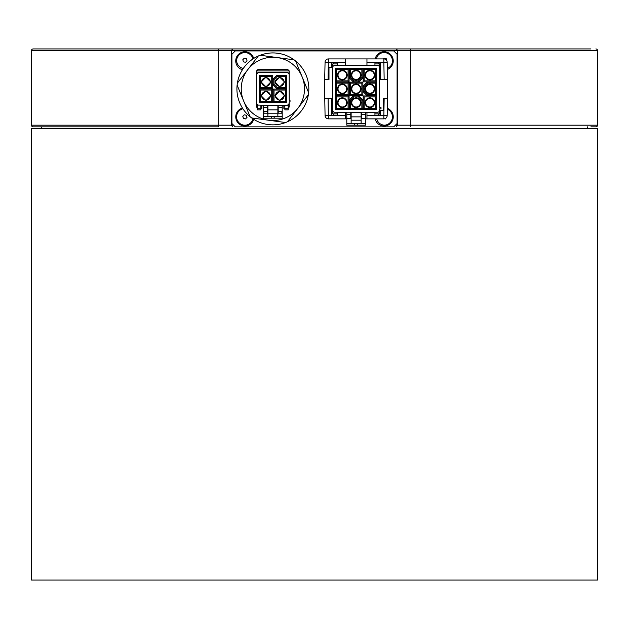 <?xml version="1.0" encoding="UTF-8"?>
<svg xmlns="http://www.w3.org/2000/svg" width="629" height="629" viewBox="0 0 629 629"><rect width="100%" height="100%" fill="white"/><g stroke="black" fill="none" stroke-linecap="round" stroke-linejoin="round"><path stroke-width="0.94" d="M587.557 128.52L587.557 126.854M41.443 128.52L41.443 126.854L38.11 126.854M514.648 128.52L597.55 128.52L597.55 580.064L31.45 580.064L31.45 128.52L514.648 128.52M195.454 48.936L433.546 48.936M395.256 48.936L406.711 48.936M236.245 48.936L233.744 48.936L236.245 48.936M410.273 126.854A1.667 0.566 -90 0 0 410.839 125.187L597.55 125.187A1.667 1.667 0 0 1 595.883 126.854L590.89 126.854M31.45 125.187L218.161 125.187A1.667 0.566 -90 0 0 218.727 126.854L33.117 126.854A1.667 1.667 0 0 1 31.45 125.187L31.45 50.595A1.667 1.667 0 0 1 33.117 48.936L590.89 48.936M570.912 48.936L511.196 48.936M117.804 48.936L58.088 48.936M38.11 48.936L33.117 48.936M595.883 48.936A1.667 1.667 0 0 1 597.55 50.595L410.839 50.595L410.839 125.187L397.748 125.187L396.286 126.854M597.55 125.187L597.55 50.595M302.14 76.88L308.635 92.707A35.963 35.963 0 0 0 295.646 61.052L302.14 76.88A31.639 31.639 0 0 0 292.21 63.859A31.639 31.639 0 0 1 297.91 108.227A31.639 31.639 0 0 1 253.534 113.928A31.639 31.639 0 0 1 247.842 69.552A31.639 31.639 0 0 1 292.21 63.859A31.639 31.639 0 0 1 297.91 108.227A31.639 31.639 0 0 1 253.534 113.928A31.639 31.639 0 0 0 268.646 120.241L251.694 117.953A35.963 35.963 0 0 0 285.597 122.529L268.646 120.241L285.597 122.529A35.963 35.963 0 0 0 308.367 94.696L287.453 121.767A35.963 35.963 0 0 1 285.597 122.529M268.646 120.241L251.694 117.953A35.963 35.963 0 0 1 250.106 116.727L243.612 100.907L250.106 116.727A35.963 35.963 0 0 1 237.117 85.08L243.612 100.907L237.117 85.08A35.963 35.963 0 0 1 258.299 56.012L237.385 83.091M252.984 58.929A8.326 8.326 0 0 0 236.583 60.588A8.326 8.326 0 0 0 243.305 68.427M253.723 58.45A9.16 9.16 0 0 0 235.828 59.676A9.16 9.16 0 0 0 242.432 69.74M387.291 68.184A8.326 8.326 0 0 0 390.31 66.462A8.326 8.326 0 0 0 384.099 52.592A8.326 8.326 0 0 0 378.556 54.707A8.326 8.326 0 0 0 376.543 58.922M387.315 69.497A9.16 9.16 0 0 0 384.099 51.767A9.16 9.16 0 0 0 375.159 58.922M376.685 118.865A8.326 8.326 0 0 0 384.429 125.187A8.326 8.326 0 0 0 387.299 109.179M375.159 118.865A9.16 9.16 0 0 0 393.109 118.496A9.16 9.16 0 0 0 387.315 108.29M242.432 108.046A9.16 9.16 0 0 0 244.901 126.02A9.16 9.16 0 0 0 253.723 119.329M242.912 108.778A8.326 8.326 0 0 0 244.901 125.187A8.326 8.326 0 0 0 252.984 118.857M374.939 62.169L380.561 62.169L374.939 62.169L374.939 65.251L366.951 65.251L366.951 58.922L383.855 58.922L383.855 62.192L387.189 62.192L387.488 79.569L384.162 79.569L383.855 62.192L380.561 62.192L380.561 79.569L387.488 79.569L387.488 98.218L384.162 98.218L387.488 98.218L387.189 115.594A3.334 3.334 0 0 1 383.855 118.865L366.951 118.865L366.951 112.536L374.939 112.536L374.939 115.618L380.561 115.618L374.939 115.618M326.986 118.551L328.393 118.865L326.986 118.551M374.239 88.893A4.332 4.332 0 0 0 369.915 84.561A4.332 4.332 0 0 0 365.583 88.893A4.332 4.332 0 0 0 369.915 93.218A4.332 4.332 0 0 0 374.239 88.893M374.239 75.103A4.332 4.332 0 0 0 369.915 70.778A4.332 4.332 0 0 0 365.583 75.103A4.332 4.332 0 0 0 369.915 79.435A4.332 4.332 0 0 0 374.239 75.103M346.665 102.676A4.332 4.332 0 0 0 342.341 98.352A4.332 4.332 0 0 0 338.009 102.676A4.332 4.332 0 0 0 342.341 107.009A4.332 4.332 0 0 0 346.665 102.676M346.665 88.893A4.332 4.332 0 0 0 342.341 84.561A4.332 4.332 0 0 0 338.009 88.893A4.332 4.332 0 0 0 342.341 93.218A4.332 4.332 0 0 0 346.665 88.893M346.665 75.103A4.332 4.332 0 0 0 342.341 70.778A4.332 4.332 0 0 0 338.009 75.103A4.332 4.332 0 0 0 342.341 79.435A4.332 4.332 0 0 0 346.665 75.103M360.456 75.103A4.332 4.332 0 0 0 356.124 70.778A4.332 4.332 0 0 0 351.8 75.103A4.332 4.332 0 0 0 356.124 79.435A4.332 4.332 0 0 0 360.456 75.103M360.456 102.676A4.332 4.332 0 0 0 356.124 98.352A4.332 4.332 0 0 0 351.8 102.676A4.332 4.332 0 0 0 356.124 107.009A4.332 4.332 0 0 0 360.456 102.676M360.456 88.893A4.332 4.332 0 0 0 356.124 84.561A4.332 4.332 0 0 0 351.8 88.893A4.332 4.332 0 0 0 356.124 93.218A4.332 4.332 0 0 0 360.456 88.893M374.239 102.676A4.332 4.332 0 0 0 369.915 98.352A4.332 4.332 0 0 0 365.583 102.676A4.332 4.332 0 0 0 369.915 107.009A4.332 4.332 0 0 0 374.239 102.676M365.079 88.893A4.828 4.828 0 0 1 369.915 84.066A4.828 4.828 0 0 1 374.742 88.893A4.828 4.828 0 0 1 369.915 93.721A4.828 4.828 0 0 1 365.079 88.893M365.079 75.103A4.828 4.828 0 0 1 369.915 70.275A4.828 4.828 0 0 1 374.742 75.103A4.828 4.828 0 0 1 369.915 79.938A4.828 4.828 0 0 1 365.079 75.103M337.514 102.676A4.828 4.828 0 0 1 342.341 97.849A4.828 4.828 0 0 1 347.169 102.676A4.828 4.828 0 0 1 342.341 107.504A4.828 4.828 0 0 1 337.514 102.676M337.514 88.893A4.828 4.828 0 0 1 342.341 84.066A4.828 4.828 0 0 1 347.169 88.893A4.828 4.828 0 0 1 342.341 93.721A4.828 4.828 0 0 1 337.514 88.893M337.514 75.103A4.828 4.828 0 0 1 342.341 70.275A4.828 4.828 0 0 1 347.169 75.103A4.828 4.828 0 0 1 342.341 79.938A4.828 4.828 0 0 1 337.514 75.103M351.297 75.103A4.828 4.828 0 0 1 356.124 70.275A4.828 4.828 0 0 1 360.952 75.103A4.828 4.828 0 0 1 356.124 79.938A4.828 4.828 0 0 1 351.297 75.103M351.297 102.676A4.828 4.828 0 0 1 356.124 97.849A4.828 4.828 0 0 1 360.952 102.676A4.828 4.828 0 0 1 356.124 107.504A4.828 4.828 0 0 1 351.297 102.676M351.297 88.893A4.828 4.828 0 0 1 356.124 84.066A4.828 4.828 0 0 1 360.952 88.893A4.828 4.828 0 0 1 356.124 93.721A4.828 4.828 0 0 1 351.297 88.893M365.079 102.676A4.828 4.828 0 0 1 369.915 97.849A4.828 4.828 0 0 1 374.742 102.676A4.828 4.828 0 0 1 369.915 107.504A4.828 4.828 0 0 1 365.079 102.676M274.024 90.041L273.025 89.043L274.024 90.041L285.511 90.041L285.511 101.528L274.024 101.528L274.024 90.041M261.153 95.789L265.981 90.953L270.808 95.789L265.981 100.616L261.153 95.789M270.313 95.789A4.332 4.332 0 0 0 265.981 91.457A4.332 4.332 0 0 0 261.656 95.789A4.332 4.332 0 0 0 265.981 100.113A4.332 4.332 0 0 0 270.313 95.789M274.936 95.789L279.771 90.953L284.599 95.789L279.771 100.616L274.936 95.789M284.096 95.789A4.332 4.332 0 0 0 279.771 91.457A4.332 4.332 0 0 0 275.439 95.789A4.332 4.332 0 0 0 279.771 100.113A4.332 4.332 0 0 0 284.096 95.789M274.936 81.998L279.771 77.17L284.599 81.998L279.771 86.826L274.936 81.998M284.096 81.998A4.332 4.332 0 0 0 279.771 77.674A4.332 4.332 0 0 0 275.439 81.998A4.332 4.332 0 0 0 279.771 86.33A4.332 4.332 0 0 0 284.096 81.998M261.153 81.998L265.981 77.17L270.808 81.998L265.981 86.826L261.153 81.998M270.313 81.998A4.332 4.332 0 0 0 265.981 77.674A4.332 4.332 0 0 0 261.656 81.998A4.332 4.332 0 0 0 265.981 86.33A4.332 4.332 0 0 0 270.313 81.998M267.577 91.763L265.981 91.457M281.36 91.763L279.771 91.457M281.36 77.972L279.771 77.674M267.577 77.972L265.981 77.674M277.869 105.546L267.883 105.546L267.883 109.871L277.869 109.871L277.869 105.546M264.392 86.024L265.981 86.33M278.175 86.024L279.771 86.33M278.175 99.814L279.771 100.113M264.392 99.814L265.981 100.113M267.883 109.871L267.883 116.53L263.551 116.53L263.551 118.197L271.877 118.197L271.209 117.529L271.877 118.197L273.874 118.197L274.543 116.53M282.201 116.53L277.869 116.53L277.869 113.204L281.603 113.204L282.201 111.537L282.201 118.197L273.992 118.181M277.869 109.871L277.869 113.204L264.141 113.204L263.551 111.537L263.551 105.208L267.545 105.208L267.545 107.543L263.551 107.543M271.209 116.53L271.209 117.529M277.869 116.53L267.883 116.53M263.551 116.53L263.551 111.537L267.545 111.537L267.545 107.543M288.703 73.066L289.191 74.238L289.191 100.215L290.024 100.215L290.024 101.882L289.191 101.882L289.191 103.541L287.524 105.208L288.192 105.067L288.192 109.871L284.866 109.871L284.866 105.208M277.358 87.745L274.024 84.412L274.024 79.584L273.025 79.168L276.941 75.26L286.51 75.26L285.511 76.258L285.511 87.745L277.358 87.745L276.941 88.744L273.025 84.829L273.025 79.168M288.192 108.542L289.191 107.016L289.191 103.541L288.546 104.862M267.545 113.204L267.545 111.537M267.545 105.208L278.207 105.208L278.207 113.204M271.728 76.258L271.728 87.745L260.241 87.745L260.241 76.258L271.728 76.258L272.727 75.26L272.727 88.744L259.242 88.744L260.241 87.745M285.511 76.258L277.358 76.258L274.024 79.584M271.728 101.528L260.241 101.528L260.241 90.041L271.728 90.041L271.728 101.528L272.727 102.527L259.242 102.527L259.242 89.043L272.727 89.043L271.728 90.041M284.866 108.542L283.868 108.542L283.868 106.875L284.866 106.875M260.886 106.875L261.884 106.875L261.884 108.542L260.886 108.542M256.561 70.912L258.22 69.245L287.524 69.245L289.191 70.912L256.561 70.912L256.561 74.238L257.017 73.098M257.56 108.204L257.56 109.871L260.886 109.871L260.886 108.204L257.56 108.204L257.56 105.067L263.551 105.208M260.886 105.208L260.886 108.204M261.884 106.875L261.884 105.208M283.868 105.208L283.868 106.875M278.207 111.537L282.201 111.537L282.201 105.208L287.524 105.208M289.191 70.912L289.191 74.238L287.524 72.579L288.672 73.035M257.049 73.066L258.22 72.579L287.524 72.579M256.561 106.875L257.56 108.542L257.56 106.875L256.561 106.875L256.561 103.541L258.22 105.208M278.207 105.208L282.201 105.208M260.241 76.258L259.242 75.26L272.727 75.26M271.728 87.745L272.727 88.744M285.511 87.745L286.51 88.744L276.941 88.744M274.024 84.412L273.025 84.829M277.358 76.258L276.941 75.26M285.511 90.041L286.51 89.043L286.51 102.527L273.025 102.527L273.025 89.043L286.51 89.043M285.511 101.528L286.51 102.527M274.024 101.528L273.025 102.527M260.241 101.528L259.242 102.527M260.241 90.041L259.242 89.043M256.561 103.541L256.561 74.238L258.22 72.579M379.436 107.205L380.27 107.205A0.833 0.833 0 0 1 381.103 108.039A0.833 0.833 0 0 1 380.27 108.872L379.436 108.872L379.436 110.539A1.667 1.667 0 0 1 377.77 112.206L334.479 112.206A1.667 1.667 0 0 1 332.812 110.539L332.812 67.248A1.667 1.667 0 0 1 334.479 65.581L377.77 65.581A1.667 1.667 0 0 1 379.436 67.248L379.436 107.205L379.436 63.914L377.77 62.255L374.939 62.255M337.309 62.255L334.479 62.255L332.812 63.914L332.812 113.865L334.479 115.532L337.309 115.532M337.309 115.618L331.687 115.618L337.309 115.618L337.309 112.536L346.799 112.536M331.687 62.169L337.309 62.169L331.687 62.169L331.687 67.5L328.983 67.5L328.983 79.569L324.761 79.569L328.094 79.569L328.393 58.922L345.305 58.922L345.305 65.251L337.309 65.251L337.309 62.169M331.687 62.192L325.067 62.192L324.54 85.56L324.761 98.218L328.094 98.218L324.761 98.218L325.067 115.594L331.687 115.618M332.812 110.539L332.812 113.865L337.309 113.865M337.309 63.914L332.812 63.914L332.812 67.248M379.436 67.248L379.436 63.914L374.939 63.914M374.939 115.532L377.77 115.532L379.436 113.865L379.436 110.539M375.655 108.424L376.653 109.422L376.653 95.938L375.655 96.937L375.655 108.424L364.167 108.424L364.167 96.937L375.655 96.937M376.653 95.938L363.169 95.938L363.169 109.422L364.167 108.424M363.169 95.938L364.167 96.937M362.87 82.147L349.378 82.147L349.378 95.639L350.384 94.633L350.384 83.146L361.872 83.146L361.872 94.633L362.87 95.639L362.87 82.147L361.872 83.146M349.378 82.147L350.384 83.146M349.378 99.854L350.384 100.263L353.71 96.937L353.294 95.938L349.378 99.854L349.378 109.422L362.87 109.422L361.872 108.424L350.384 108.424L349.378 109.422M362.87 109.422L362.87 99.854L358.955 95.938L358.538 96.937L353.71 96.937M362.87 99.854L361.872 100.263L361.872 108.424M361.872 69.363L362.87 68.364L349.378 68.364L350.384 69.363L361.872 69.363L361.872 77.524L358.538 80.85L358.955 81.849L362.87 77.933L361.872 77.524M349.378 68.364L349.378 77.933L353.294 81.849L353.71 80.85L358.538 80.85M349.378 77.933L350.384 77.524L350.384 69.363M335.595 81.849L349.079 81.849L349.079 68.364L348.081 69.363L348.081 80.85L336.594 80.85L336.594 69.363L335.595 68.364L335.595 81.849L336.594 80.85M349.079 81.849L348.081 80.85M336.594 83.146L335.595 82.147L335.595 95.639L336.594 94.633L336.594 83.146L348.081 83.146L348.081 94.633L336.594 94.633M335.595 95.639L349.079 95.639L349.079 82.147L348.081 83.146M349.079 95.639L348.081 94.633M336.594 96.937L335.595 95.938L335.595 109.422L336.594 108.424L336.594 96.937L348.081 96.937L348.081 108.424L336.594 108.424M335.595 109.422L349.079 109.422L349.079 95.938L348.081 96.937M349.079 109.422L348.081 108.424M376.653 68.364L363.169 68.364L363.169 81.849L364.167 80.85L364.167 69.363L375.655 69.363L375.655 80.85L376.653 81.849L376.653 68.364L375.655 69.363M363.169 68.364L364.167 69.363M375.655 94.633L376.653 95.639L376.653 82.147L375.655 83.146L375.655 94.633L367.493 94.633L364.167 91.307L363.169 91.724L367.084 95.639L367.493 94.633M376.653 82.147L367.084 82.147L363.169 86.063L364.167 86.48L364.167 91.307M367.084 82.147L367.493 83.146L375.655 83.146M354.457 123.528L354.457 125.187L365.449 125.187L365.449 123.528L346.799 123.528L346.799 112.206M350.793 112.206L350.793 114.533L346.799 114.533M361.455 118.527L361.455 112.206M365.449 112.206L365.449 114.533L361.455 114.533M346.799 123.528L346.799 125.187L354.457 125.187M350.793 118.527L350.793 114.533M361.117 118.527L365.449 118.527L365.449 114.533M365.449 118.527L365.449 123.528M361.872 94.633L350.384 94.633M350.384 108.424L350.384 100.263M336.594 69.363L348.081 69.363M375.655 80.85L364.167 80.85M361.872 100.263L358.538 96.937M350.384 77.524L353.71 80.85M367.493 83.146L364.167 86.48M357.791 125.187L357.791 123.528M346.799 118.527L351.131 118.527M361.117 123.528L361.117 120.194L351.131 120.194L351.131 123.528M361.117 120.194L361.117 116.868L351.131 116.868L351.131 120.194M361.117 116.868L361.117 112.536L351.131 112.536L351.131 116.868M366.951 58.922L345.305 58.922M366.951 65.251L345.305 65.251M383.855 58.922A3.334 3.334 0 0 1 387.189 62.192M325.067 62.192A3.334 3.334 0 0 1 328.393 58.922M387.189 115.594L383.855 115.594L383.855 118.865A3.334 3.334 0 0 0 387.189 115.594M380.561 115.618L380.561 110.287L383.265 110.287L383.265 98.218L384.162 98.218L383.855 115.594L380.561 115.594M345.305 112.536L345.305 118.865L328.393 118.865A3.334 3.334 0 0 1 325.067 115.594A3.334 3.334 0 0 0 328.393 118.865L328.094 98.218L331.687 98.218L331.687 115.594M346.799 118.865L328.393 118.865M365.449 112.536L366.951 112.536M365.449 118.865L366.951 118.865M397.088 123.528L397.088 54.259L393.754 50.933L235.246 50.933L231.912 54.259L231.912 123.528L235.246 126.854L393.754 126.854L397.088 123.528M245.546 62.318L247.016 60.73L246.371 58.662L244.256 58.19L242.794 59.779L243.439 61.846L245.546 62.318M386.835 60.769L386.23 58.662L384.115 58.19L383.438 58.922M238.556 81.573L258.299 56.012A35.963 35.963 0 0 1 260.154 55.258L294.058 59.826L260.154 55.258A35.963 35.963 0 0 1 295.646 61.052A35.963 35.963 0 0 0 294.859 60.431M243.612 100.907A31.639 31.639 0 0 1 247.842 69.552M308.635 92.707A35.963 35.963 0 0 1 308.367 94.696A35.963 35.963 0 0 0 308.635 92.707M134.449 48.936L494.551 48.936M396.286 48.936L397.748 50.595L397.748 125.187L395.421 125.187M232.714 48.936L231.252 50.595L231.252 125.187L232.714 126.854M384.665 118.763L385.412 118.928L386.796 117.096M247.016 117.34L246.371 115.272L244.256 114.8L242.794 116.389L243.439 118.456L245.546 118.928L247.016 117.34M233.579 125.187L218.161 125.187L218.161 50.595L31.45 50.595M410.273 48.936A1.667 0.566 -90 0 1 410.839 50.595L218.161 50.595A1.667 0.566 -90 0 1 218.727 48.936M251.694 117.953A35.963 35.963 0 0 1 250.892 117.356M288.192 108.204L284.866 108.204M289.191 106.875L288.192 106.875M282.201 107.543L278.207 107.543M259.242 88.744L259.242 75.26M286.51 75.26L286.51 88.744M272.727 89.043L272.727 102.527M363.169 109.422L376.653 109.422M349.378 95.639L362.87 95.639M358.955 95.938L353.294 95.938M353.294 81.849L358.955 81.849M362.87 77.933L362.87 68.364M349.079 68.364L335.595 68.364M349.079 82.147L335.595 82.147M349.079 95.938L335.595 95.938M363.169 81.849L376.653 81.849M363.169 86.063L363.169 91.724M367.084 95.639L376.653 95.639M374.939 113.865L379.436 113.865M374.939 62.192L366.951 62.192M345.305 62.192L337.309 62.192M366.951 115.594L374.939 115.594M337.309 115.594L345.305 115.594"/></g></svg>
